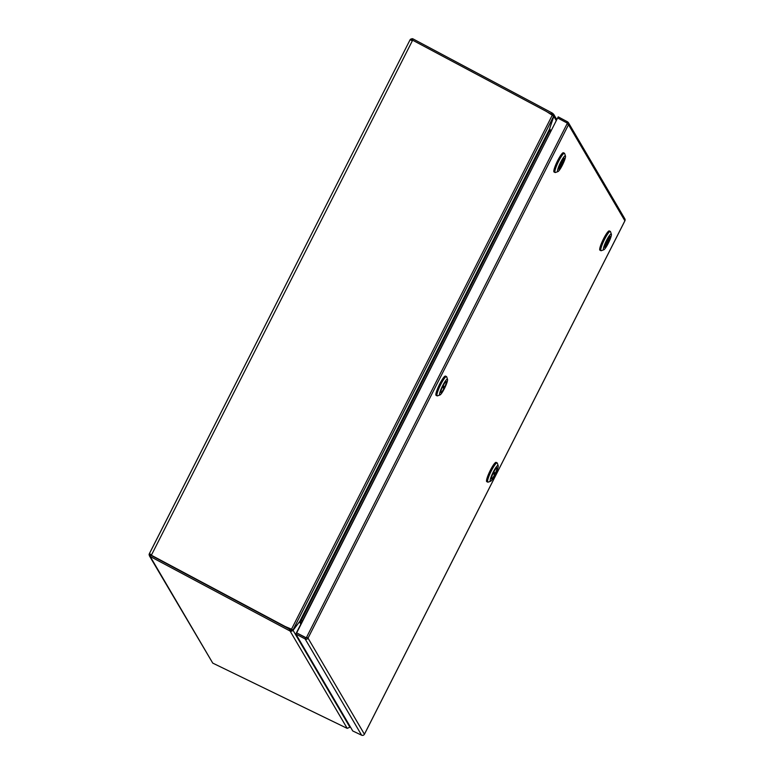 <?xml version="1.0" encoding="UTF-8"?>
<svg xmlns="http://www.w3.org/2000/svg" width="774" height="774" viewBox="0 0 774 774"><rect width="100%" height="100%" fill="white"/><g stroke="black" fill="none" stroke-linecap="round" stroke-linejoin="round"><path stroke-width="1.16" d="M566.945 122.921L567.584 121.944A2.099 2.061 149.6 0 1 568.503 124.711L567.081 123.782L306.61 637.205L308.033 638.134L306.785 637.534A0.697 0.687 149.6 0 1 305.846 637.853L296.481 632.774L295.852 634.022L352.741 730.966L361.603 735.184A2.099 2.061 -30.4 0 0 364.419 734.226L364.38 734.294M296.452 632.764L306.291 637.824L296.452 632.764L557.561 118.093L296.752 632.745M295.852 634.022L305.149 638.966L305.778 637.728M567.081 123.782L567.4 123.163L557.851 118.083M567.516 121.818L558.218 116.864L557.599 118.093M624.86 220.861L624.889 220.803A2.099 2.061 -30.4 0 0 624.841 218.829L568.455 122.737M308.033 638.134L364.419 734.226L624.889 220.803L568.503 124.711L308.033 638.134A2.099 2.061 149.6 0 1 305.217 639.092L305.149 638.966M361.603 735.184L305.217 639.092L305.846 637.853M306.61 637.205L306.291 637.824M567.061 122.979L567.584 121.944M564.062 158.389L564.294 158.506A6.086 0.987 -64.1 0 1 562.098 164.736A6.086 0.987 -64.1 0 1 558.867 169.196L558.731 169.138M558.683 168.925L558.712 168.935A6.086 0.987 -64.1 0 1 560.908 162.704A6.086 0.987 -64.1 0 1 564.14 158.244L564.043 158.196M558.712 168.935L564.14 158.244M564.294 158.506L558.867 169.196M564.449 153.252L563.414 152.749A10.701 1.742 115.9 0 0 557.425 161.098A10.701 1.742 115.9 0 0 553.923 171.867A10.701 1.742 115.9 0 0 554.068 172.012L555.103 172.515A10.701 1.742 -64.1 0 1 554.958 172.37A10.701 1.742 -64.1 0 1 558.722 161.089A10.701 1.742 -64.1 0 1 564.449 153.252A10.701 1.742 -64.1 0 1 564.594 153.387A10.701 1.742 -64.1 0 1 564.643 153.513L565.484 156.048A8.756 1.422 -64.1 0 1 562.359 165.191A8.756 1.422 -64.1 0 1 557.938 171.596A8.756 1.422 -64.1 0 1 560.647 162.259A8.756 1.422 -64.1 0 1 565.484 156.048M557.938 171.596L555.422 172.505A10.701 1.742 -64.1 0 1 555.103 172.515M558.741 169.158A6.134 0.997 -64.1 0 1 560.753 162.985A6.134 0.997 -64.1 0 1 564.178 158.206A6.134 0.997 -64.1 0 1 564.265 158.283A6.134 0.997 -64.1 0 1 562.253 164.456A6.134 0.997 -64.1 0 1 558.828 169.235A6.134 0.997 -64.1 0 1 558.741 169.158M609.941 236.573L610.164 236.68A6.086 0.987 -64.1 0 1 607.977 242.92A6.086 0.987 -64.1 0 1 604.736 247.38L604.61 247.312M604.562 247.1L604.591 247.119A6.086 0.987 -64.1 0 1 606.777 240.878A6.086 0.987 -64.1 0 1 610.018 236.418L609.922 236.37M604.591 247.119L610.018 236.418M610.164 236.68L604.736 247.38M610.328 231.436L609.283 230.933A10.701 1.742 115.9 0 0 603.304 239.282A10.701 1.742 115.9 0 0 599.802 250.05A10.701 1.742 115.9 0 0 599.937 250.186L600.972 250.689A10.701 1.742 -64.1 0 1 600.837 250.553A10.701 1.742 -64.1 0 1 604.6 239.272A10.701 1.742 -64.1 0 1 610.328 231.436A10.701 1.742 -64.1 0 1 610.463 231.571A10.701 1.742 -64.1 0 1 610.522 231.687L611.363 234.232A8.756 1.422 -64.1 0 1 608.238 243.365A8.756 1.422 -64.1 0 1 603.817 249.77A8.756 1.422 -64.1 0 1 606.516 240.433A8.756 1.422 -64.1 0 1 611.363 234.232M603.817 249.77L601.301 250.679A10.701 1.742 -64.1 0 1 600.972 250.689M604.62 247.332A6.134 0.997 -64.1 0 1 606.623 241.169A6.134 0.997 -64.1 0 1 610.057 236.38A6.134 0.997 -64.1 0 1 610.135 236.467A6.134 0.997 -64.1 0 1 608.122 242.63A6.134 0.997 -64.1 0 1 604.697 247.409A6.134 0.997 -64.1 0 1 604.62 247.332M493.251 473.04L494.431 475.052A6.086 0.987 -64.1 0 1 491.538 478.825A6.086 0.987 -64.1 0 1 493.251 473.04L493.241 473.03M495.128 473.678L493.947 471.656A6.086 0.987 -64.1 0 1 496.85 467.883A6.086 0.987 -64.1 0 1 495.128 473.678L493.348 472.808M497.14 462.891L496.095 462.388A10.701 1.742 115.9 0 0 490.377 470.224A10.701 1.742 115.9 0 0 486.749 481.641L487.784 482.144A10.701 1.742 -64.1 0 1 487.649 482.009A10.701 1.742 -64.1 0 1 491.413 470.727A10.701 1.742 -64.1 0 1 497.14 462.891A10.701 1.742 -64.1 0 1 497.276 463.026A10.701 1.742 -64.1 0 1 497.334 463.142A10.701 1.742 -64.1 0 1 497.363 463.297M490.629 481.225A8.756 1.422 -64.1 0 1 490.252 481.118A8.756 1.422 -64.1 0 1 493.328 471.888A8.756 1.422 -64.1 0 1 498.127 465.59A8.756 1.422 -64.1 0 1 498.175 465.687A8.756 1.422 -64.1 0 1 495.466 473.978A8.756 1.422 -64.1 0 1 490.629 481.225L488.113 482.144A10.701 1.742 -64.1 0 1 487.784 482.144M493.589 472.334A6.134 0.997 -64.1 0 1 496.869 467.844A6.134 0.997 -64.1 0 1 494.789 474.385A6.134 0.997 -64.1 0 1 491.509 478.874A6.134 0.997 -64.1 0 1 493.589 472.334M444.499 387.387L443.318 385.365A6.086 0.987 -64.1 0 1 446.211 381.601A6.086 0.987 -64.1 0 1 444.499 387.387L442.718 386.526M443.802 388.771A6.086 0.987 -64.1 0 1 440.899 392.534A6.086 0.987 -64.1 0 1 442.612 386.748L443.802 388.771M446.501 376.599L445.466 376.096A10.701 1.742 115.9 0 0 439.738 383.933A10.701 1.742 115.9 0 0 436.12 395.359L437.155 395.862A10.701 1.742 -64.1 0 1 437.01 395.717A10.701 1.742 -64.1 0 1 440.774 384.436A10.701 1.742 -64.1 0 1 446.501 376.599A10.701 1.742 -64.1 0 1 446.646 376.735A10.701 1.742 -64.1 0 1 446.695 376.861A10.701 1.742 -64.1 0 1 446.733 377.006M447.498 379.299A8.756 1.422 -64.1 0 1 447.536 379.395A8.756 1.422 -64.1 0 1 444.837 387.687A8.756 1.422 -64.1 0 1 440 394.943A8.756 1.422 -64.1 0 1 439.613 394.837A8.756 1.422 -64.1 0 1 442.699 385.607A8.756 1.422 -64.1 0 1 447.498 379.299M440 394.943L437.474 395.853A10.701 1.742 -64.1 0 1 437.155 395.862M444.16 388.093A6.134 0.997 -64.1 0 1 440.88 392.582A6.134 0.997 -64.1 0 1 442.951 386.042A6.134 0.997 -64.1 0 1 446.23 381.553A6.134 0.997 -64.1 0 1 444.16 388.093M411.449 40.277A0.697 0.687 149.6 0 1 411.555 40.2L410.781 39.058A2.099 2.061 -30.4 0 0 410.104 39.793M412.784 38.855A2.099 2.061 -30.4 0 0 411.797 38.7L411.894 40.074A0.697 0.687 149.6 0 1 412.252 40.142L412.823 38.797L551.717 112.762L551.088 114.01L548.04 112.385M412.378 40.741L412.648 40.209L546.425 111.456L552.259 115.239L291.517 629.204L285.142 626.485L151.365 555.239L412.378 40.741L410.065 39.813L149.314 553.778L151.636 554.706L149.324 553.816A2.099 2.061 -30.4 0 0 149.101 554.861L149.614 555.742M410.065 39.813L149.363 553.758M153.155 562.224A2.099 2.061 -30.4 0 0 153.252 562.379L149.43 555.867A2.099 2.061 -30.4 0 0 150.243 556.593L150.814 555.239L290.724 629.784L290.086 631.033L150.185 556.477M153.204 562.301L212.753 663.115L345.978 727.783A4.867 0.513 -153.1 0 0 347.197 728.344L349.916 727.231L293.056 630.326L291.74 631.226L290.086 631.033L347.197 728.344M551.088 114.01L552.094 114.581L552.723 113.343L551.717 112.762M412.184 40.567L411.894 40.074M149.43 555.867L150.601 555.103A0.697 0.687 149.6 0 0 150.785 555.297L149.101 554.861M552.723 113.343L553.826 114.629L553.507 116.226M556.796 119.602L553.642 114.213L552.501 115.084L552.094 114.581L552.578 115.403M151.365 555.239L151.336 554.716M412.155 40.625L412.648 40.209M285.142 626.485L151.065 555.248M288.915 628.672L291.788 629.33M291.218 629.214L293.036 629.93L553.584 116.361L552.259 115.239M546.425 111.456L551.194 114.552M552.501 115.084L552.094 114.581M556.283 120.609L553.797 116.371L549.588 128.832M291.382 629.252L293.24 629.949L299.809 621.338L301.018 620.206L302.46 620.912M550.595 131.832L549.143 131.125L549.395 129.374L553.584 116.361M291.74 631.226L290.724 629.784M299.403 621.89L293.056 630.326L291.314 629.92M350.167 726.573L350.012 726.941A4.867 0.793 -64.1 0 1 349.916 727.231M289.079 630.452L289.708 629.204M549.143 130.758L550.004 129.955L549.724 128.9L550.004 129.955A0.697 0.687 -30.4 0 0 550.198 130.09L551.223 130.593M300.834 624.125L299.577 621.977L300.438 621.861A0.697 0.687 -30.4 0 1 300.67 621.928L301.357 623.099M301.696 622.431L300.67 621.928M300.602 620.506L300.438 621.861M302.392 621.048L300.883 620.303M300.631 620.487A2.099 2.061 149.6 0 1 301.299 620.69L302.324 621.183M212.753 663.115L150.243 556.593M151.153 555.422L150.572 554.426M549.724 128.9L550.527 130.255M549.395 129.374L299.809 621.338M549.356 131.232L301.231 620.313M624.899 220.842L364.419 734.274M498.175 465.687L497.334 463.142M447.536 379.395L446.695 376.861"/></g></svg>
